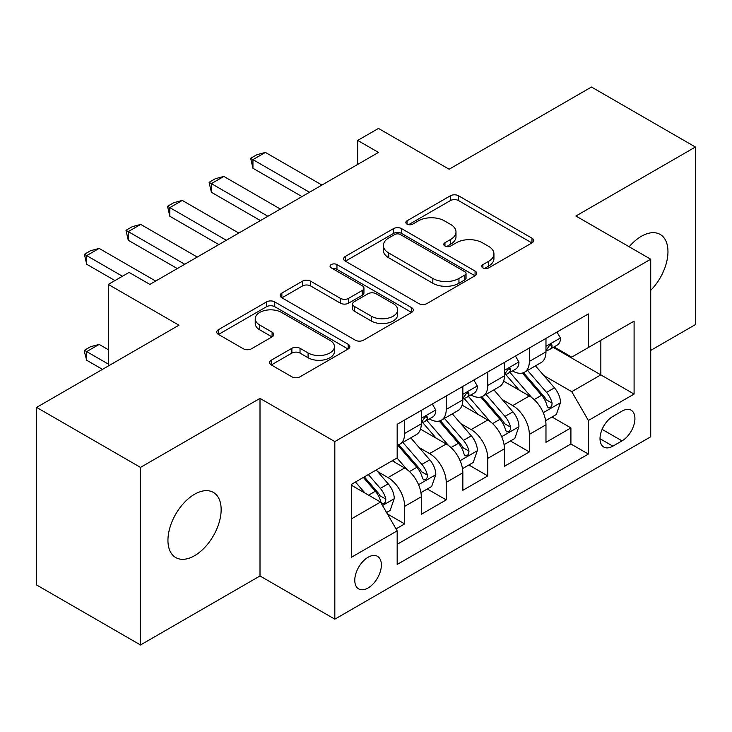 <?xml version="1.0" encoding="UTF-8"?>
<svg xmlns="http://www.w3.org/2000/svg" width="732" height="732" viewBox="0 0 732 732"><rect width="100%" height="100%" fill="white"/><g stroke="black" fill="none" stroke-linecap="round" stroke-linejoin="round"><path stroke-width="1.1" d="M482.91 267.921A4.035 2.333 0 0 0 488.628 267.921L531.972 242.896A5.774 3.331 0 0 0 533.665 240.535A5.774 3.331 0 0 0 531.972 238.184L458.534 195.783A5.774 3.331 0 0 0 450.381 195.783L407.029 220.808A4.035 2.333 0 0 0 405.848 222.455A4.035 2.333 0 0 0 407.029 224.111A4.035 2.333 0 0 0 412.738 224.111L418.347 220.872A18.465 10.66 0 0 1 444.461 220.872L450.583 224.404A18.465 10.66 0 0 1 455.99 231.943A18.465 10.66 0 0 1 450.583 239.474L444.974 242.713A4.035 2.333 0 0 0 443.784 244.369A4.035 2.333 0 0 0 444.974 246.016A4.035 2.333 0 0 0 450.683 246.016L456.292 242.777A18.465 10.66 0 0 1 482.406 242.777L488.528 246.309A18.465 10.66 0 0 1 493.935 253.848A18.465 10.66 0 0 1 488.528 261.388L482.91 264.618A4.035 2.333 0 0 0 481.729 266.274A4.035 2.333 0 0 0 482.91 267.921L482.91 264.618M194.547 555.698A37.616 21.722 120 0 0 219.124 522.547A37.616 21.722 120 0 0 213.36 492.398A37.616 21.722 120 0 0 194.547 494.265A37.616 21.722 120 0 0 169.97 527.415A37.616 21.722 120 0 0 175.735 557.564A37.616 21.722 120 0 0 194.547 555.698M650.721 290.366A37.616 21.722 120 0 0 660.173 234.432A37.616 21.722 120 0 0 641.369 236.299A37.616 21.722 120 0 0 629.163 246.766M368.077 587.979A18.812 10.861 120 0 0 380.365 571.399A18.812 10.861 120 0 0 377.483 556.329A18.812 10.861 120 0 0 368.077 557.262A18.812 10.861 120 0 0 355.789 573.833A18.812 10.861 120 0 0 358.671 588.903A18.812 10.861 120 0 0 368.077 587.979M271.27 360.199A5.774 3.331 0 0 0 269.577 362.55A5.774 3.331 0 0 0 271.27 364.911L291.876 376.806A5.774 3.331 0 0 0 300.038 376.806L348.176 349.008A5.774 3.331 0 0 0 349.869 346.648A5.774 3.331 0 0 0 348.176 344.296L274.738 301.895A5.774 3.331 0 0 0 266.576 301.895L218.438 329.693A5.774 3.331 0 0 0 216.745 332.044A5.774 3.331 0 0 0 218.438 334.405L243.326 348.771A5.774 3.331 0 0 0 251.488 348.771L272.084 336.876A5.774 3.331 0 0 0 273.777 334.524A5.774 3.331 0 0 0 272.084 332.163L259.75 325.045A15.436 8.912 0 0 1 255.221 318.74A15.436 8.912 0 0 1 264.755 310.505A15.436 8.912 0 0 1 281.573 312.436L329.922 340.353A15.436 8.912 0 0 1 334.442 346.648A15.436 8.912 0 0 1 324.917 354.883A15.436 8.912 0 0 1 308.09 352.952L300.038 348.304A5.774 3.331 0 0 0 291.876 348.304L271.27 360.199L271.27 364.911M650.721 350.399L695.4 324.605L695.4 147.022L591.493 87.035L449.128 169.22L378.471 128.429L357.683 140.425L378.471 152.421L149.868 284.409L129.079 272.414L108.299 284.409L108.299 366M140.507 467.391L140.507 644.965L260.006 575.974L260.006 398.391L140.507 467.391L36.6 407.395L178.956 325.2L108.299 284.409M260.006 398.391L334.826 441.588L650.721 259.21L650.721 436.794L334.826 619.171L334.826 441.588M695.4 147.022L575.901 216.013L650.721 259.21M418.759 303.551A5.774 3.331 0 0 0 426.921 303.551L475.059 275.754A5.774 3.331 0 0 0 476.752 273.393A5.774 3.331 0 0 0 475.059 271.041L401.621 228.64A5.774 3.331 0 0 0 393.459 228.64L345.321 256.438A5.774 3.331 0 0 0 343.628 258.789A5.774 3.331 0 0 0 345.321 261.15L418.759 303.551M332.859 268.79A4.035 2.333 0 0 1 336.958 269.367L336.958 264.563L411.622 307.669A5.774 3.331 0 0 1 413.305 310.02A5.774 3.331 0 0 1 411.622 312.381L363.475 340.179A5.774 3.331 0 0 1 355.313 340.179L281.875 297.778L281.875 293.065A5.774 3.331 0 0 0 280.191 295.417A5.774 3.331 0 0 0 281.875 297.778M281.875 293.065L302.481 281.17A5.774 3.331 0 0 1 310.642 281.17L340.426 298.363A5.774 3.331 0 0 0 348.588 298.363L362.248 290.476A5.774 3.331 0 0 0 363.941 288.115A5.774 3.331 0 0 0 362.248 285.764L331.248 267.857A4.035 2.333 0 0 1 330.059 266.21A4.035 2.333 0 0 1 332.557 264.06A4.035 2.333 0 0 1 336.958 264.563M140.507 644.965L36.6 584.978L36.6 407.395M396.03 528.879L404.659 523.902L387.402 513.946M377.593 471.564L388.033 477.584A23.515 13.579 60 0 1 404.659 506.379L421.284 496.781L421.284 514.303L446.218 499.901L427.305 488.985M419.162 447.563L429.593 453.593A23.515 13.579 60 0 1 446.218 482.388L462.844 472.79L462.844 490.303L487.787 475.91L468.873 464.985M460.721 423.572L471.161 429.593A23.515 13.579 60 0 1 487.787 458.388L504.412 448.789L504.412 466.311L529.346 451.909L529.346 434.396A23.515 13.579 -120 0 0 512.72 405.592L502.289 399.571M510.433 440.993L529.346 451.909M421.284 496.781A23.515 13.579 -120 0 0 404.659 467.986L392.187 460.785M462.844 472.79A23.515 13.579 -120 0 0 446.218 443.995L420.516 429.153M504.412 448.789A23.515 13.579 -120 0 0 487.787 419.994L462.084 405.153M622.035 411.119L612.894 416.398A18.218 10.523 120 0 0 600.99 432.456A18.218 10.523 120 0 0 603.781 447.051A18.218 10.523 120 0 0 612.894 446.154L622.035 440.874A18.218 10.523 120 0 0 633.939 424.816A18.218 10.523 120 0 0 631.149 410.213A18.218 10.523 120 0 0 622.035 411.119M351.452 518.86L380.548 502.061L397.174 530.865L397.174 564.454L588.372 454.069L588.372 420.47L571.747 391.675L543.849 375.571M397.174 530.865L351.452 557.253L351.452 484.309L397.174 457.912L397.174 424.313L588.372 313.927L588.372 347.526L634.095 321.128L634.095 394.081L588.372 420.47M429.373 418.905L429.593 419.033A23.515 13.579 60 0 0 441.35 420.195L457.976 410.597A23.515 13.579 -120 0 0 462.844 399.837L462.844 386.395M470.941 394.914L471.161 395.033A23.515 13.579 60 0 0 482.919 396.204L499.544 386.606A23.515 13.579 -120 0 0 504.412 375.836L504.412 362.395M397.174 544.297L570.914 443.995L570.914 427.909L545.971 442.311L545.971 424.798A23.515 13.579 -120 0 0 529.346 395.994L503.643 381.152M512.51 370.914L512.72 371.042A23.515 13.579 -120 0 0 524.478 372.204A23.515 13.579 -120 0 0 529.346 361.443L529.346 348.002M524.478 372.204L541.104 362.605A23.515 13.579 -120 0 0 545.971 351.845L545.971 338.404M404.659 419.994L404.659 433.435A23.515 13.579 60 0 1 399.782 444.196A23.515 13.579 60 0 1 397.174 445.148M399.782 444.196L416.407 434.598A23.515 13.579 -120 0 0 421.284 423.837L421.284 410.396M446.218 395.994L446.218 409.435A23.515 13.579 60 0 1 441.35 420.195M487.787 372.002L487.787 385.435A23.515 13.579 60 0 1 482.919 396.204M487.787 458.388L487.787 475.91M446.218 482.388L446.218 499.901M404.659 506.379L404.659 523.902M380.548 502.061L351.452 485.27M571.747 391.675L600.844 374.875L600.844 340.325L634.095 321.128M553.236 347.398L634.095 394.081M554.069 346.913L571.747 357.125L588.372 347.526M260.006 575.974L334.826 619.171M357.683 140.425L357.683 164.425M552.001 416.993L570.914 427.909M570.914 443.995L588.372 454.069M484.529 268.488L488.528 266.183A18.465 10.66 0 0 0 493.935 258.643L493.935 253.848M455.99 231.943L455.99 236.738A18.465 10.66 0 0 1 450.583 244.278L446.584 246.583M531.899 242.942L458.534 200.586A5.774 3.331 0 0 0 450.381 200.586L408.639 224.678M474.986 275.799L401.621 233.444A5.774 3.331 0 0 0 393.459 233.444L345.394 261.196M464.857 275.049A4.035 2.333 0 0 0 466.046 273.393A4.035 2.333 0 0 0 464.857 271.746L400.395 234.533A4.035 2.333 0 0 0 394.685 234.533L388.774 237.946A18.465 10.66 0 0 0 383.367 245.485A18.465 10.66 0 0 0 388.774 253.025L432.832 278.462A18.465 10.66 0 0 0 458.946 278.462L464.857 275.049L464.857 279.844A4.035 2.333 0 0 0 466.046 278.197L466.046 273.393M383.367 245.485L383.367 250.28A18.465 10.66 0 0 0 388.774 257.82L388.774 253.025M464.857 279.844L458.946 283.257A18.465 10.66 0 0 1 432.832 283.257L388.774 257.82M281.957 297.823L302.481 285.965L302.481 281.17M363.941 288.115L363.941 292.919A5.774 3.331 0 0 1 362.248 295.271L348.588 303.167A5.774 3.331 0 0 1 340.426 303.167L310.642 285.965A5.774 3.331 0 0 0 302.481 285.965M336.958 269.367L411.54 312.427M371.325 316.206A15.436 8.912 0 0 0 388.152 318.136A15.436 8.912 0 0 0 397.677 309.911A15.436 8.912 0 0 0 393.157 303.606L376.12 293.77A5.774 3.331 0 0 0 367.967 293.77L354.297 301.666A5.774 3.331 0 0 0 352.604 304.018A5.774 3.331 0 0 0 354.297 306.369L371.325 316.206L371.325 321.009A15.436 8.912 0 0 0 388.152 322.94A15.436 8.912 0 0 0 397.677 314.705L397.677 309.911M352.604 304.018L352.604 308.822A5.774 3.331 0 0 0 354.297 311.173L354.297 306.369M371.325 321.009L354.297 311.173M334.442 346.648L334.442 351.452A15.436 8.912 0 0 1 324.917 359.687A15.436 8.912 0 0 1 308.09 357.756L300.038 353.099A5.774 3.331 0 0 0 291.876 353.099L271.352 364.948M255.221 318.74L255.221 323.535A15.436 8.912 0 0 0 259.75 329.839L259.75 325.045M272.011 336.921L259.75 329.839M348.103 349.054L274.738 306.699A5.774 3.331 0 0 0 266.576 306.699L218.511 334.451M545.624 420.68L556.366 414.477L560.52 402.472A15.573 8.994 -120 0 0 554.453 387.85L535.467 365.863M531.661 397.513L509.957 372.387M519.308 390.202L506.709 375.617A37.323 21.548 -120 0 0 505.556 374.317M522.364 373.046L541.57 395.289A15.573 8.994 60 0 1 547.124 406.022L548.259 407.861L550.363 407.568L551.772 405.857L552.111 403.14A15.573 8.994 -120 0 0 546.557 392.407L527.571 370.419M523.49 372.689L544.132 396.579A7.933 4.584 60 0 1 546.127 399.69L552.111 403.14M556.988 332.044L560.52 338.166A15.573 8.994 60 0 1 557.299 345.056L549.403 349.612A15.573 8.994 -120 0 0 552.111 346.026L551.782 344.644L549.833 345.028L547.124 348.908A15.573 8.994 60 0 1 545.971 351.122M546.493 350.344L546.557 350.344A15.573 8.994 -120 0 0 549.403 349.612M309.471 192.26L252.943 159.622L252.943 168.259L250.655 158.304L256.895 154.708L265.414 152.421L321.943 185.059M301.987 196.579L252.943 168.259M265.414 152.421L252.943 159.622L250.655 158.304M504.064 444.672L514.797 438.468L518.961 426.472A15.573 8.994 -120 0 0 512.894 411.851L493.899 389.863M490.092 421.513L468.389 396.387M477.74 414.193L465.149 399.608A37.323 21.548 -120 0 0 463.987 398.309M480.796 397.046L500.002 419.29A15.573 8.994 60 0 1 505.556 430.013L506.69 431.862L508.795 431.569L510.204 429.858L510.543 427.14A15.573 8.994 -120 0 0 504.988 416.407L486.002 394.42M481.931 396.68L502.564 420.58A7.933 4.584 60 0 1 504.568 423.682L510.543 427.14M462.496 468.672L473.238 462.468L477.392 450.473A15.573 8.994 -120 0 0 471.326 435.842L452.33 413.855M448.533 445.514L426.829 420.378M436.18 438.193L423.581 423.608A37.323 21.548 -120 0 0 422.428 422.309M439.227 421.046L458.442 443.281A15.573 8.994 60 0 1 463.997 454.014L465.131 455.862L467.236 455.56L468.645 453.849L468.983 451.132A15.573 8.994 -120 0 0 463.429 440.399L444.434 418.411M440.362 420.68L461.004 444.58A7.933 4.584 60 0 1 462.999 447.682L468.983 451.132M420.927 492.663L431.67 486.469L435.824 474.464A15.573 8.994 -120 0 0 429.757 459.842L410.771 437.855M406.965 469.505L397.019 457.994M394.612 462.194L393.002 460.318M397.668 445.038L416.874 467.281A15.573 8.994 60 0 1 422.428 478.014L423.563 479.853L425.667 479.561L427.076 477.85L427.415 475.132A15.573 8.994 -120 0 0 421.861 464.399L402.875 442.412M398.794 444.681L419.436 468.572A7.933 4.584 60 0 1 421.44 471.673L427.415 475.132M386.578 512.501L390.11 510.46L394.264 498.465A15.573 8.994 -120 0 0 388.198 483.834L376.239 469.999M365.076 493.13L355.459 481.995M353.053 486.185L351.452 484.337M363.356 477.438L375.315 491.273A15.573 8.994 60 0 1 380.869 502.006L381.994 503.854L384.099 503.561L385.508 501.85L385.856 499.123A15.573 8.994 -120 0 0 380.301 488.4L368.342 474.556M364.316 476.88L377.877 492.572A7.933 4.584 60 0 1 379.871 495.674L385.856 499.123M108.299 349.686L99.159 344.406L86.687 351.598L108.299 364.079M86.687 360.245L84.4 351.726L84.4 350.28L86.687 351.598L86.687 360.245L102.48 369.358M84.4 350.28L90.631 346.684L99.159 344.406M515.429 356.045L518.961 362.157A15.573 8.994 60 0 1 515.731 369.047L507.834 373.613A15.573 8.994 -120 0 0 510.543 370.026L510.222 368.644L508.273 369.029L505.556 372.899A15.573 8.994 60 0 1 504.412 375.123M504.934 374.345L504.988 374.336A15.573 8.994 -120 0 0 507.834 373.613M267.903 216.26L211.383 183.622L211.383 192.26L209.096 182.305L215.327 178.7L223.846 176.421L280.374 209.059M260.427 220.579L211.383 192.26M223.846 176.421L211.383 183.622L209.096 182.305M473.86 380.036L477.392 386.157A15.573 8.994 60 0 1 474.171 393.047L466.266 397.604A15.573 8.994 -120 0 0 468.983 394.017L468.654 392.636L466.705 393.029L463.997 396.9A15.573 8.994 60 0 1 462.844 399.114M463.365 398.336L463.429 398.336A15.573 8.994 -120 0 0 466.266 397.604M226.344 240.252L169.815 207.623L169.815 216.26L167.527 206.296L173.768 202.7L182.286 200.422L238.815 233.05M218.859 244.57L169.815 216.26M182.286 200.422L169.815 207.623L167.527 206.296M432.292 404.037L435.824 410.149A15.573 8.994 60 0 1 432.603 417.048L424.706 421.605A15.573 8.994 -120 0 0 427.415 418.018L427.085 416.636L425.146 417.02L422.428 420.9A15.573 8.994 60 0 1 421.284 423.114M421.797 422.337L421.861 422.337A15.573 8.994 -120 0 0 424.706 421.605M184.775 264.252L128.246 231.614L128.246 240.252L125.968 230.296L132.199 226.7L140.718 224.413L197.247 257.051M177.3 268.571L128.246 240.252M140.718 224.413L128.246 231.614L125.968 230.296M122.427 276.248L86.687 255.614L86.687 264.252L84.4 254.297L90.631 250.692L99.159 248.413L155.678 281.051M114.951 280.566L86.687 264.252M99.159 248.413L86.687 255.614L84.4 254.297M388.033 477.584L404.659 467.986M429.593 453.593L446.218 443.995M471.161 429.593L487.787 419.994M512.72 405.592L529.346 395.994M529.346 361.443L545.971 351.845M404.659 433.435L421.284 423.837M446.218 409.435L462.844 399.837M487.787 385.435L504.412 375.836M529.346 434.396L545.971 424.798M602.107 429.364L622.035 440.874M600.011 438.715L612.894 446.154M488.528 266.183L488.528 261.388M444.974 246.016L444.974 242.713M450.583 244.278L450.583 239.474M407.029 224.111L407.029 220.808M450.381 200.586L450.381 195.783M458.534 200.586L458.534 195.783M531.972 242.896L531.972 238.184M345.321 261.15L345.321 256.438M393.459 233.444L393.459 228.64M401.621 233.444L401.621 228.64M475.059 275.754L475.059 271.041M432.832 283.257L432.832 278.462M458.946 283.257L458.946 278.462M310.642 285.965L310.642 281.17M340.426 303.167L340.426 298.363M348.588 303.167L348.588 298.363M362.248 295.271L362.248 290.476M411.622 312.381L411.622 307.669M291.876 353.099L291.876 348.304M300.038 353.099L300.038 348.304M308.09 357.756L308.09 352.952M272.084 336.876L272.084 332.163M218.438 334.405L218.438 329.693M266.576 306.699L266.576 301.895M274.738 306.699L274.738 301.895M348.176 349.008L348.176 344.296M543.254 412.692L560.419 402.774M546.557 392.407L554.453 387.85M534.14 399.581L541.57 395.289M560.419 337.983L545.971 346.318M550.098 344.863L552.111 346.026M501.685 436.684L518.851 426.774M504.988 416.407L512.894 411.851M492.572 423.572L500.002 419.29M460.117 460.684L477.291 450.775M463.429 440.399L471.326 435.842M451.013 447.572L458.442 443.281M418.558 484.676L435.723 474.766M421.861 464.399L429.757 459.842M409.444 471.573L416.874 467.281M382.525 505.483L394.164 498.767M380.301 488.4L388.198 483.834M368.589 495.161L375.315 491.273M518.851 361.983L504.412 370.319M508.539 368.864L510.543 370.026M477.291 385.974L462.844 394.319M466.97 392.855L468.983 394.017M435.723 409.975L421.284 418.311M425.402 416.856L427.415 418.018"/></g></svg>
